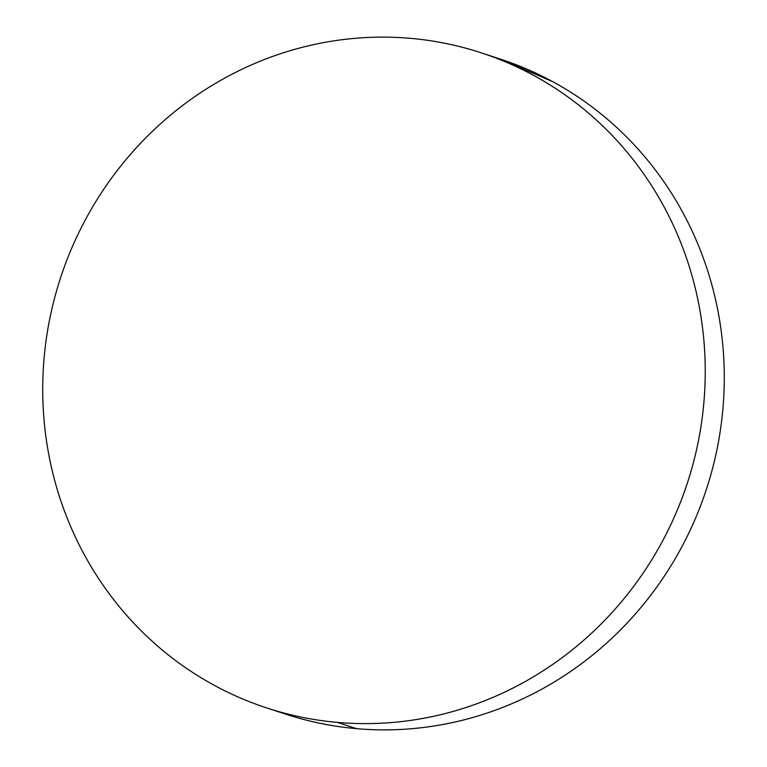 <?xml version="1.0" encoding="UTF-8"?>
<svg xmlns="http://www.w3.org/2000/svg" width="767" height="767" viewBox="0 0 767 767"><rect width="100%" height="100%" fill="white"/><g stroke="black" fill="none" stroke-linecap="round" stroke-linejoin="round"><path stroke-width="1.15" d="M337.432 722.399A344.671 329.781 108.2 0 1 266.485 707.855A344.671 329.781 108.2 0 1 50.747 314.077A344.671 329.781 108.2 0 1 410.537 38.35A344.671 329.781 108.2 0 1 481.475 52.904A344.671 329.781 108.2 0 1 697.213 446.672A344.671 329.781 108.2 0 1 337.432 722.399L356.463 728.65L337.432 722.399C315.812 720.501 294.633 716.426 273.896 710.184C253.168 703.943 233.273 695.64 214.214 685.295C195.163 674.941 177.311 662.736 160.677 648.681C144.033 634.625 128.914 618.988 115.328 601.759C101.743 584.54 89.94 566.065 79.921 546.334C69.912 526.603 61.878 505.999 55.818 484.533C49.759 463.057 45.799 441.121 43.94 418.724C42.08 396.328 42.348 373.893 44.745 351.439C47.142 328.985 51.629 306.925 58.206 285.266C64.773 263.618 73.306 242.775 83.795 222.756C94.283 202.737 106.536 183.917 120.534 166.295C134.541 148.683 150.035 132.605 167.024 118.07C184.003 103.526 202.152 90.813 221.462 79.912C240.771 69.02 260.866 60.152 281.757 53.316C302.649 46.471 323.933 41.792 345.601 39.28C367.268 36.758 388.917 36.452 410.537 38.35C432.147 40.248 453.326 44.323 474.064 50.564C494.792 56.816 514.686 65.109 533.746 75.463C552.796 85.808 570.648 98.013 587.282 112.068C603.926 126.124 619.046 141.761 632.631 158.99C646.217 176.209 658.019 194.684 668.038 214.415C678.047 234.146 686.091 254.749 692.141 276.225C698.2 297.701 702.16 319.638 704.02 342.034C705.88 364.43 705.621 386.856 703.214 409.31C700.817 431.773 696.331 453.824 689.763 475.482C683.186 497.141 674.653 517.974 664.164 537.993C653.676 558.021 641.433 576.832 627.425 594.454C613.418 612.076 597.924 628.144 580.935 642.688C563.956 657.223 545.807 669.936 526.498 680.837C507.198 691.729 487.093 700.597 466.202 707.442C445.311 714.278 424.036 718.957 402.359 721.469C380.691 723.99 359.042 724.297 337.432 722.399M266.485 707.855L285.525 714.096A344.671 329.781 -71.8 0 0 356.463 728.65A344.671 329.781 -71.8 0 0 716.253 452.923A344.671 329.781 -71.8 0 0 500.515 59.145L481.475 52.904M499.921 58.954L552.786 81.705C571.837 92.059 589.689 104.264 606.323 118.319C622.967 132.375 638.086 148.012 651.672 165.241C665.257 182.46 677.06 200.935 687.079 220.666C697.088 240.397 705.122 261.001 711.182 282.467C717.241 303.943 721.201 325.879 723.06 348.276C724.92 370.672 724.652 393.107 722.255 415.561C719.858 438.015 715.371 460.075 708.794 481.734C702.227 503.382 693.694 524.225 683.205 544.244C672.717 564.263 660.464 583.083 646.466 600.705C632.459 618.317 616.965 634.395 599.976 648.93C582.997 663.474 564.848 676.187 545.538 687.088C526.229 697.98 506.134 706.848 485.243 713.684C464.351 720.529 443.067 725.208 421.399 727.72C399.732 730.242 378.083 730.548 356.463 728.65C334.853 726.752 313.674 722.677 292.936 716.436"/></g></svg>
